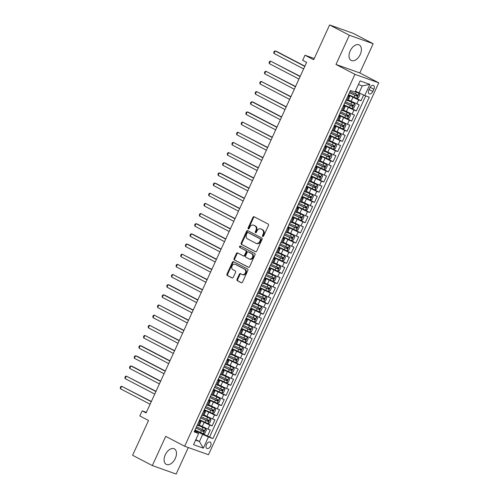 <?xml version="1.0" encoding="UTF-8"?>
<svg xmlns="http://www.w3.org/2000/svg" width="499" height="499" viewBox="0 0 499 499"><rect width="100%" height="100%" fill="white"/><g stroke="black" fill="none" stroke-linecap="round" stroke-linejoin="round"><path stroke-width="0.75" d="M262.73 236.464A0.767 0.611 -70.4 0 0 263.591 236.052L268.443 225.454A1.098 0.873 -70.4 0 0 268.125 224.051L254.172 216.778A1.098 0.873 -70.4 0 0 252.943 217.371L248.09 227.968A0.767 0.611 -70.4 0 0 249.176 228.536L249.806 227.164A3.518 2.788 -70.4 0 1 253.461 225.143A3.518 2.788 -70.4 0 1 253.748 225.261L254.908 225.872A3.518 2.788 -70.4 0 1 255.925 230.357L255.301 231.723A0.767 0.611 -70.4 0 0 256.386 232.291L257.01 230.918A3.518 2.788 -70.4 0 1 260.671 228.898A3.518 2.788 -70.4 0 1 260.952 229.022L262.118 229.627A3.518 2.788 -70.4 0 1 263.135 234.112L262.505 235.484A0.767 0.611 -70.4 0 0 262.73 236.464M175.311 458.388A8.739 5.296 117.5 0 0 174.332 448.851A8.739 5.296 117.5 0 0 165.269 454.814A8.739 5.296 117.5 0 0 166.254 464.344A8.739 5.296 117.5 0 0 175.311 458.388M360.234 54.478A8.739 5.296 117.5 0 0 359.255 44.947A8.739 5.296 117.5 0 0 350.192 50.904A8.739 5.296 117.5 0 0 351.177 60.441A8.739 5.296 117.5 0 0 360.234 54.478M210.597 446.012A3.587 2.171 117.5 0 0 210.191 442.102A3.587 2.171 117.5 0 0 206.474 444.547A3.587 2.171 117.5 0 0 206.879 448.458A3.587 2.171 117.5 0 0 210.597 446.012M237.019 279.303A1.098 0.873 -70.4 0 0 237.337 280.706L241.254 282.746A1.098 0.873 -70.4 0 0 242.483 282.153L247.872 270.383A1.098 0.873 -70.4 0 0 247.554 268.986L233.601 261.707A1.098 0.873 -70.4 0 0 232.372 262.299L226.983 274.07A1.098 0.873 -70.4 0 0 227.301 275.473L232.029 277.937A1.098 0.873 -70.4 0 0 233.258 277.344L235.565 272.311A1.098 0.873 -70.4 0 0 235.247 270.907L232.902 269.685A2.938 2.333 -70.4 0 1 231.985 266.086A2.938 2.333 -70.4 0 1 235.11 264.245A2.938 2.333 -70.4 0 1 235.347 264.345L244.535 269.136A2.938 2.333 -70.4 0 1 245.446 272.735A2.938 2.333 -70.4 0 1 242.327 274.575A2.938 2.333 -70.4 0 1 242.09 274.475L240.555 273.677A1.098 0.873 -70.4 0 0 239.327 274.269L237.019 279.303L237.661 279.534A1.098 0.873 -70.4 0 0 237.986 280.937L241.61 282.827M349.35 35.242L335.977 64.458L359.798 72.935L373.171 43.725L349.35 35.242L329.608 24.95L313.678 59.749L304.989 55.221L302.662 60.304L306.611 62.363L146.113 412.923L142.165 410.864L139.839 415.948L148.527 420.476L132.591 455.275L152.332 465.567L176.153 474.05L188.298 447.528M335.977 64.458L354.932 74.339L184.661 446.237L165.705 436.357L152.332 465.567M255.457 251.727A1.098 0.873 -70.4 0 0 256.686 251.134L262.075 239.364A1.098 0.873 -70.4 0 0 261.757 237.967L247.803 230.688A1.098 0.873 -70.4 0 0 246.575 231.287L241.185 243.05A1.098 0.873 -70.4 0 0 241.504 244.454L255.638 251.789M254.977 254.877L249.587 266.647A1.098 0.873 -70.4 0 1 248.352 267.239L234.399 259.967A1.098 0.873 -70.4 0 1 234.081 258.563L236.389 253.523A1.098 0.873 -70.4 0 1 237.618 252.931L243.281 255.881A1.098 0.873 -70.4 0 0 244.51 255.288L246.038 251.945A1.098 0.873 -70.4 0 0 245.72 250.548L239.832 247.473A0.767 0.611 -70.4 0 1 240.468 246.076L254.658 253.473A1.098 0.873 -70.4 0 1 254.977 254.877M329.608 24.95L353.429 33.433L373.171 43.725M201.995 433.226L207.478 436.082L210.266 429.988L207.915 429.152L209.78 425.086L199.519 420.164M206.648 423.065L212.131 425.921L214.919 419.827L212.568 418.992L214.433 414.925L204.172 410.003M211.302 412.904L216.778 415.761L219.572 409.667L217.221 408.831L219.08 404.764L208.825 399.842M215.955 402.743L221.431 405.6L224.226 399.506L221.874 398.67L223.733 394.603L213.472 389.682M220.602 392.582L226.084 395.439L228.879 389.345L226.527 388.509L228.386 384.442L218.125 379.521M225.255 382.421L230.738 385.278L233.526 379.184L231.18 378.348L233.039 374.281L222.779 369.36M229.908 372.26L235.391 375.117L238.179 369.023L235.827 368.181L237.692 364.12L227.432 359.199M234.561 362.099L240.044 364.956L242.832 358.862L240.481 358.02L242.346 353.959L232.085 349.032M239.214 351.938L244.691 354.795L247.485 348.701L245.134 347.859L246.993 343.799L236.738 338.871M243.868 341.778L249.344 344.634L252.138 338.534L249.787 337.698L251.646 333.638L241.385 328.71M248.514 331.617L253.997 334.473L256.792 328.373L254.44 327.537L256.299 323.477L246.038 318.549M253.168 321.456L258.65 324.313L261.439 318.212L259.093 317.376L260.952 313.316L250.691 308.388M257.821 311.295L263.304 314.152L266.092 308.051L263.74 307.216L265.605 303.155L255.345 298.227M262.474 301.134L267.957 303.991L270.745 297.891L268.393 297.055L270.258 292.994L259.998 288.066M267.127 290.973L272.604 293.83L275.398 287.73L273.047 286.894L274.905 282.827L264.651 277.906M271.78 280.812L277.257 283.669L280.051 277.569L277.7 276.733L279.559 272.666L269.298 267.745M276.427 270.651L281.91 273.508L284.704 267.408L282.353 266.572L284.212 262.505L273.951 257.584M281.08 260.49L286.563 263.347L289.351 257.247L287.006 256.411L288.865 252.344L278.604 247.423M285.734 250.323L291.216 253.186L294.005 247.086L291.653 246.25L293.518 242.183L283.257 237.262M290.387 240.162L295.87 243.019L298.658 236.925L296.306 236.089L298.171 232.023L287.911 227.101M295.04 230.002L300.517 232.858L303.311 226.764L300.959 225.928L302.818 221.862L292.564 216.94M299.693 219.841L305.17 222.697L307.964 216.603L305.613 215.768L307.471 211.701L297.211 206.779M304.34 209.68L309.823 212.537L312.617 206.443L310.266 205.607L312.125 201.54L301.864 196.618M308.993 199.519L314.476 202.376L317.264 196.282L314.919 195.446L316.778 191.379L306.517 186.458M313.646 189.358L319.129 192.215L321.917 186.121L319.566 185.285L321.431 181.218L311.17 176.297M318.3 179.197L323.782 182.054L326.571 175.96L324.219 175.124L326.084 171.057L315.823 166.136M322.953 169.036L328.429 171.893L331.224 165.799L328.872 164.963L330.731 160.896L320.477 155.975M327.606 158.875L333.083 161.732L335.877 155.638L333.525 154.802L335.384 150.735L325.123 145.814M332.253 148.714L337.736 151.571L340.53 145.477L338.179 144.635L340.037 140.575L329.777 135.653M336.906 138.554L342.389 141.41L345.177 135.316L342.832 134.474L344.69 130.414L334.43 125.492M341.559 128.393L347.042 131.249L349.83 125.155L347.479 124.313L349.344 120.253L339.083 115.325M346.212 118.232L351.695 121.089L354.483 114.995L352.132 114.152L353.997 110.092L343.736 105.164M350.866 108.071L356.342 110.928L359.137 104.827L348.258 99.975M207.915 429.152L199.394 425.129M212.568 418.992L204.041 414.968M217.221 408.831L208.694 404.808M221.874 398.67L213.347 394.647M226.527 388.509L218.001 384.486M231.18 378.348L222.654 374.325M235.827 368.181L227.307 364.164M240.481 358.02L231.954 354.003M245.134 347.859L236.607 343.842M249.787 337.698L241.26 333.681M254.44 327.537L245.913 323.52M259.093 317.376L250.567 313.36M263.74 307.216L255.22 303.199M268.393 297.055L259.867 293.038M273.047 286.894L264.52 282.877M277.7 276.733L269.173 272.716M282.353 266.572L273.826 262.555M287.006 256.411L278.479 252.394M291.653 246.25L283.133 242.233M296.306 236.089L287.78 232.066M300.959 225.928L292.433 221.905M305.613 215.768L297.086 211.744M310.266 205.607L301.739 201.584M314.919 195.446L306.392 191.423M319.566 185.285L311.045 181.262M324.219 175.124L315.692 171.101M328.872 164.963L320.346 160.94M333.525 154.802L324.999 150.779M338.179 144.635L329.652 140.618M342.832 134.474L334.305 130.457M347.479 124.313L338.958 120.296M352.132 114.152L343.605 110.136M369.878 87.812L368.855 90.051A3.474 2.108 117.5 0 0 369.241 93.837A3.474 2.108 117.5 0 0 372.84 91.467L373.87 89.234A3.474 2.108 117.5 0 0 373.477 85.441A3.474 2.108 117.5 0 0 369.878 87.812M354.932 74.339L378.753 82.822L208.482 454.72L184.661 446.237M207.478 436.082L212.948 438.584L369.26 97.168L364.757 95.558L355.407 91.117M212.948 438.584L208.445 436.974L203.324 448.152L193.537 444.671L198.658 433.494L194.148 431.885L350.46 90.475L354.97 92.078L360.085 80.9L369.871 84.387L364.757 95.558M199.238 420.782L200.91 421.817L199.02 421.256M203.885 410.621L205.557 411.656L203.673 411.095M208.538 400.46L210.21 401.495L208.32 400.934M213.192 390.299L214.863 391.335L212.973 390.773M217.845 380.138L219.516 381.174L217.626 380.612M222.498 369.977L224.17 371.013L222.28 370.451M227.151 359.816L228.823 360.852L226.933 360.29M231.798 349.656L233.47 350.691L231.586 350.13M236.451 339.495L238.123 340.53L236.233 339.962M241.104 329.334L242.776 330.369L240.886 329.802M245.758 319.167L247.429 320.208L245.539 319.641M250.411 309.006L252.082 310.047L250.192 309.48M255.064 298.845L256.736 299.887L254.846 299.319M259.711 288.684L261.382 289.726L259.499 289.158M264.364 278.523L266.036 279.565L264.146 278.997M269.017 268.362L270.689 269.404L268.799 268.836M273.67 258.201L275.342 259.243L273.452 258.675M278.323 248.04L279.995 249.082L278.105 248.514M282.977 237.88L284.648 238.921L282.758 238.354M287.624 227.719L289.295 228.76L287.412 228.193M292.277 217.558L293.948 218.599L292.058 218.032M296.93 207.397L298.602 208.439L296.712 207.871M301.583 197.236L303.255 198.271L301.365 197.71M306.236 187.075L307.908 188.111L306.018 187.549M310.889 176.914L312.561 177.95L310.671 177.388M315.536 166.753L317.208 167.789L315.324 167.227M320.19 156.592L321.861 157.628L319.971 157.066M324.843 146.432L326.514 147.467L324.624 146.906M329.496 136.271L331.168 137.306L329.278 136.745M334.149 126.11L335.821 127.145L333.931 126.584M338.802 115.949L340.474 116.984L338.584 116.423M343.449 105.788L345.121 106.823L343.237 106.256M355.519 97.91L360.995 100.767L358.644 99.931L348.389 95.003M348.102 95.627L349.774 96.663L347.884 96.095M349.774 96.663L347.915 100.729L346.025 100.162M197.155 425.316L199.045 425.884L200.91 421.817M201.808 415.156L203.698 415.723L205.557 411.656M206.461 404.995L208.351 405.562L210.21 401.495M211.114 394.834L213.004 395.401L214.863 391.335M215.768 384.673L217.658 385.24L219.516 381.174M220.421 374.512L222.304 375.08L224.17 371.013M225.068 364.351L226.958 364.919L228.823 360.852M229.721 354.19L231.611 354.758L233.47 350.691M234.374 344.029L236.264 344.597L238.123 340.53M239.027 333.868L240.917 334.436L242.776 330.369M243.68 323.708L245.57 324.275L247.429 320.208M248.334 313.547L250.217 314.114L252.082 310.047M252.981 303.386L254.87 303.953L256.736 299.887M257.634 293.225L259.524 293.786L261.382 289.726M262.287 283.064L264.177 283.625L266.036 279.565M266.94 272.903L268.83 273.464L270.689 269.404M271.593 262.742L273.483 263.304L275.342 259.243M276.246 252.581L278.13 253.143L279.995 249.082M280.893 242.42L282.783 242.982L284.648 238.921M285.547 232.26L287.436 232.821L289.295 228.76M290.2 222.099L292.09 222.66L293.948 218.599M294.853 211.938L296.743 212.499L298.602 208.439M299.506 201.771L301.396 202.338L303.255 198.271M304.159 191.61L306.043 192.177L307.908 188.111M308.806 181.449L310.696 182.016L312.561 177.95M313.459 171.288L315.349 171.856L317.208 167.789M318.113 161.127L320.002 161.695L321.861 157.628M322.766 150.966L324.656 151.534L326.514 147.467M327.419 140.805L329.309 141.373L331.168 137.306M332.072 130.644L333.956 131.212L335.821 127.145M336.719 120.484L338.609 121.051L340.474 116.984M341.372 110.323L343.262 110.89L345.121 106.823M356.342 110.928L353.997 110.092M351.695 121.089L349.344 120.253M347.042 131.249L344.69 130.414M342.389 141.41L340.037 140.575M337.736 151.571L335.384 150.735M333.083 161.732L330.731 160.896M328.429 171.893L326.084 171.057M323.782 182.054L321.431 181.218M319.129 192.215L316.778 191.379M314.476 202.376L312.125 201.54M309.823 212.537L307.471 211.701M305.17 222.697L302.818 221.862M300.517 232.858L298.171 232.023M295.87 243.019L293.518 242.183M291.216 253.186L288.865 252.344M286.563 263.347L284.212 262.505M281.91 273.508L279.559 272.666M277.257 283.669L274.905 282.827M272.604 293.83L270.258 292.994M267.957 303.991L265.605 303.155M263.304 314.152L260.952 313.316M258.65 324.313L256.299 323.477M253.997 334.473L251.646 333.638M249.344 344.634L246.993 343.799M244.691 354.795L242.346 353.959M240.044 364.956L237.692 364.12M235.391 375.117L233.039 374.281M230.738 385.278L228.386 384.442M226.084 395.439L223.733 394.603M221.431 405.6L219.08 404.764M216.778 415.761L214.433 414.925M212.131 425.921L209.78 425.086M209.63 436.85L365.73 95.908M360.995 100.767L363.615 95.053M195.839 439.644L199.45 441.528L202.706 434.411L194.866 430.325M359.018 92.995L362.28 85.884L358.432 84.518M359.798 72.935L378.753 82.822M146.369 412.361L142.165 410.864M314.239 58.52L304.989 55.221M195.608 440.155L199.45 441.528L203.324 448.152M194.585 430.943L198.658 433.494M202.706 434.411L208.445 436.974M362.28 85.884L369.871 84.387M263.16 236.482A0.767 0.611 -70.4 0 1 263.154 235.715L263.778 234.343A3.518 2.788 -70.4 0 0 262.761 229.858L262.118 229.627M260.671 228.898L261.314 229.128A3.518 2.788 -70.4 0 1 261.595 229.253L262.761 229.858M253.461 225.143L254.11 225.367A3.518 2.788 -70.4 0 1 254.39 225.492L255.55 226.097A3.518 2.788 -70.4 0 1 256.573 230.582L255.943 231.954A0.767 0.611 -70.4 0 0 255.95 232.721M254.465 216.928A1.098 0.873 -70.4 0 0 253.586 217.601L248.733 228.199A0.767 0.611 -70.4 0 0 248.739 228.966M248.09 230.844A1.098 0.873 -70.4 0 0 247.217 231.511L241.828 243.281A1.098 0.873 -70.4 0 0 242.146 244.685L255.806 251.808M260.484 239.894A0.767 0.611 -70.4 0 0 260.266 238.915L248.015 232.534A0.767 0.611 -70.4 0 0 247.155 232.946L246.494 234.393A3.518 2.788 -70.4 0 0 247.51 238.878L255.881 243.244A3.518 2.788 -70.4 0 0 256.162 243.362A3.518 2.788 -70.4 0 0 259.823 241.341L260.484 239.894L261.133 240.125A0.767 0.611 -70.4 0 0 260.908 239.146L260.266 238.915M248.533 232.715A0.767 0.611 -70.4 0 1 248.658 232.759L260.908 239.146M256.162 243.362L256.81 243.593A3.518 2.788 -70.4 0 0 260.472 241.572L259.823 241.341M261.133 240.125L260.472 241.572M248.708 267.314L234.399 259.967M237.911 253.08A1.098 0.873 -70.4 0 0 237.031 253.754L234.723 258.794A1.098 0.873 -70.4 0 0 235.048 260.191M243.462 255.943L243.924 256.112A1.098 0.873 -70.4 0 0 245.152 255.519L246.687 252.176A1.098 0.873 -70.4 0 0 246.369 250.772L239.832 247.473M240.811 246.257A0.767 0.611 -70.4 0 0 240.474 247.704M249.151 258.944A2.938 2.333 -70.4 0 0 249.388 259.043A2.938 2.333 -70.4 0 0 252.513 257.21A2.938 2.333 -70.4 0 0 251.596 253.604L248.359 251.92A1.098 0.873 -70.4 0 0 247.124 252.513L245.595 255.856A1.098 0.873 -70.4 0 0 245.913 257.253L249.151 258.944M249.793 259.174A2.938 2.333 -70.4 0 0 250.03 259.274A2.938 2.333 -70.4 0 0 253.155 257.434A2.938 2.333 -70.4 0 0 252.238 253.835L251.596 253.604M248.82 252.082A1.098 0.873 -70.4 0 1 249.001 252.151L252.238 253.835M240.849 273.826A1.098 0.873 -70.4 0 0 239.969 274.5L237.661 279.534M242.732 274.7A2.938 2.333 -70.4 0 0 242.969 274.806A2.938 2.333 -70.4 0 0 246.094 272.965A2.938 2.333 -70.4 0 0 245.177 269.366L244.535 269.136M235.11 264.245L235.753 264.476A2.938 2.333 -70.4 0 1 235.99 264.576L245.177 269.366M233.894 261.863A1.098 0.873 -70.4 0 0 233.014 262.53L227.625 274.3A1.098 0.873 -70.4 0 0 227.943 275.704L232.384 278.018M348.551 94.648L356.723 98.39L358.475 97.835L359.866 94.785L359.049 93.313L355.188 91.604M359.049 93.313L355.226 91.51M304.87 66.161L276.739 51.491L275.13 50.917L273.963 53.455L303.61 68.912M349.437 92.714L357.022 96.238L357.583 95.016L349.992 91.498M356.448 94.423C357.022 95.147 356.835 95.552 355.887 95.646L349.475 92.627M304.777 66.373L275.13 50.917L274.238 51.316L273.77 52.333L273.963 53.455M343.898 104.809L352.069 108.551L353.822 107.996L355.219 104.946L354.396 103.474L347.99 100.561M354.396 103.474L348.034 100.474M300.223 76.322L270.477 61.078L269.31 63.616L298.957 79.073M344.784 102.875L352.369 106.399L352.93 105.177L345.339 101.659M351.795 104.59C352.369 105.308 352.182 105.713 351.234 105.807L344.828 102.788M300.124 76.534L270.477 61.078L269.585 61.477L269.117 62.494L269.31 63.616M339.245 114.97L347.416 118.712L349.169 118.157L350.566 115.107L349.743 113.635L343.337 110.722M349.743 113.635L343.381 110.635M295.57 86.483L265.824 71.238L264.663 73.783L294.31 89.234M340.131 113.036L347.722 116.56L348.277 115.344L340.692 111.82M347.142 114.751C347.716 115.469 347.535 115.88 346.58 115.968L340.175 112.949M295.47 86.695L265.824 71.238L264.932 71.638L264.464 72.654L264.663 73.783M334.598 125.13L342.763 128.873L344.516 128.318L345.913 125.268L345.09 123.796L338.684 120.883M345.09 123.796L338.727 120.795M290.917 96.644L261.17 81.399L260.01 83.944L289.657 99.395M335.478 123.197L343.069 126.721L343.624 125.505L336.039 121.981M342.489 124.912C343.069 125.629 342.882 126.041 341.934 126.128L335.521 123.11M290.817 96.856L261.17 81.399L260.278 81.799L259.817 82.815L260.01 83.944M329.945 135.291L338.11 139.034L339.863 138.479L341.26 135.429L340.437 133.957L334.037 131.044M340.437 133.957L334.074 130.956M286.264 106.805L256.517 91.56L255.357 94.105L285.004 109.555M330.825 133.358L338.416 136.882L338.971 135.666L331.386 132.141M337.835 135.073C338.416 135.79 338.228 136.202 337.28 136.289L330.868 133.27M286.164 107.017L256.517 91.56L255.625 91.959L255.164 92.976L255.357 94.105M325.292 145.452L333.457 149.195L335.216 148.64L336.607 145.589L335.783 144.117L329.384 141.205M335.783 144.117L329.421 141.117M281.611 116.966L253.48 102.295L251.87 101.721L250.704 104.266L280.351 119.716M326.178 143.519L333.762 147.043L334.324 145.827L326.733 142.302M333.182 145.234C333.762 145.958 333.575 146.363 332.627 146.45L326.215 143.431M281.517 117.178L251.87 101.721L250.972 102.12L250.51 103.137L250.704 104.266M320.639 155.613L328.81 159.356L330.563 158.801L331.954 155.75L331.136 154.278L324.73 151.365M331.136 154.278L324.774 151.278M276.957 127.126L248.826 112.456L247.217 111.882L246.051 114.427L275.697 129.883M321.524 153.68L329.109 157.204L329.671 155.987L322.08 152.463M328.535 155.395C329.109 156.118 328.922 156.524 327.974 156.611L321.562 153.592M276.864 127.339L247.217 111.882L246.325 112.281L245.857 113.298L246.051 114.427M315.986 165.774L324.157 169.517L325.909 168.961L327.307 165.911L326.483 164.439L320.077 161.526M326.483 164.439L320.121 161.439M272.311 137.287L242.564 122.043L241.397 124.588L271.044 140.044M316.871 163.84L324.456 167.365L325.017 166.148L317.426 162.624M323.882 165.556C324.456 166.279 324.269 166.685 323.321 166.772L316.915 163.753M272.211 137.499L242.564 122.043L241.672 122.442L241.204 123.459L241.397 124.588M311.332 175.935L319.503 179.677L321.256 179.122L322.653 176.072L321.83 174.6L315.424 171.687M321.83 174.6L315.468 171.6M267.657 147.448L237.911 132.21L236.751 134.749L266.397 150.205M312.218 174.001L319.809 177.525L320.364 176.309L312.779 172.785M319.229 175.717C319.803 176.44 319.622 176.846 318.668 176.933L312.262 173.914M267.558 147.66L237.911 132.21L237.019 132.603L236.551 133.62L236.751 134.749M306.685 186.096L314.85 189.845L316.603 189.283L318 186.233L317.177 184.761L310.771 181.848M317.177 184.761L310.815 181.761M263.004 157.609L233.258 142.371L232.097 144.91L261.744 160.366M307.565 184.162L315.156 187.686L315.711 186.47L308.126 182.946M314.576 185.877C315.156 186.601 314.969 187.006 314.021 187.094L307.609 184.075M262.904 157.821L233.258 142.371L232.366 142.77L231.904 143.781L232.097 144.91M302.032 196.257L310.197 200.005L311.95 199.444L313.347 196.394L312.524 194.922L306.124 192.009M312.524 194.922L306.161 191.922M258.351 167.77L228.604 152.532L227.444 155.07L257.091 170.527M302.912 194.323L310.503 197.847L311.058 196.631L303.473 193.107M309.923 196.038C310.503 196.762 310.316 197.167 309.368 197.255L302.955 194.236M258.251 167.982L228.604 152.532L227.712 152.931L227.251 153.942L227.444 155.07M297.379 206.418L305.544 210.166L307.297 209.605L308.694 206.561L307.871 205.083L301.471 202.17M307.871 205.083L301.508 202.083M253.698 177.931L225.567 163.267L223.957 162.693L222.791 165.231L252.438 180.688M298.265 204.484L305.85 208.008L306.411 206.792L298.82 203.268M305.269 206.199C305.85 206.923 305.662 207.328 304.714 207.416L298.302 204.397M253.604 178.143L223.957 162.693L223.059 163.092L222.598 164.109L222.791 165.231M292.726 216.578L300.897 220.327L302.65 219.766L304.041 216.722L303.224 215.244L296.818 212.331M303.224 215.244L296.861 212.243M249.045 188.092L220.914 173.427L219.304 172.854L218.138 175.392L247.785 190.849M293.612 214.651L301.196 218.169L301.758 216.953L294.167 213.429M300.623 216.36C301.196 217.084 301.009 217.489 300.061 217.576L293.649 214.558M248.951 188.31L219.304 172.854L218.412 173.253L217.944 174.27L218.138 175.392M288.073 226.739L296.244 230.488L297.997 229.927L299.394 226.883L298.57 225.405L292.164 222.492M298.57 225.405L292.208 222.404M244.398 198.253L216.26 183.588L214.651 183.014L213.485 185.553L243.132 201.01M288.958 224.812L296.543 228.33L297.105 227.114L289.514 223.589M295.969 226.521C296.543 227.245 296.356 227.65 295.408 227.744L289.002 224.718M244.298 198.471L214.651 183.014L213.759 183.414L213.291 184.43L213.485 185.553M283.42 236.9L291.591 240.649L293.343 240.088L294.741 237.044L293.917 235.565L287.511 232.659M293.917 235.565L287.555 232.565M239.745 208.414L209.998 193.175L208.838 195.714L238.485 211.171M284.305 234.973L291.896 238.497L292.451 237.274L284.867 233.75M291.316 236.682C291.89 237.405 291.709 237.811 290.755 237.904L284.349 234.879M239.645 208.632L209.998 193.175L209.106 193.575L208.638 194.591L208.838 195.714M278.773 247.061L286.937 250.81L288.69 250.249L290.087 247.205L289.264 245.726L282.858 242.82M289.264 245.726L282.902 242.726M235.091 218.574L205.345 203.336L204.185 205.875L233.831 221.331M279.652 245.134L287.243 248.658L287.798 247.435L280.213 243.911M286.663 246.843C287.243 247.566 287.056 247.972 286.108 248.065L279.696 245.04M234.992 218.793L205.345 203.336L204.453 203.735L203.991 204.752L204.185 205.875M274.119 257.222L282.284 260.971L284.037 260.409L285.434 257.365L284.611 255.887L278.211 252.981M284.611 255.887L278.249 252.887M230.438 228.735L200.692 213.497L199.531 216.036L229.178 231.492M274.999 255.295L282.59 258.819L283.145 257.596L275.56 254.072M282.01 257.004C282.59 257.727 282.403 258.133 281.455 258.226L275.043 255.201M230.338 228.954L200.692 213.497L199.8 213.896L199.338 214.913L199.531 216.036M269.466 267.383L277.631 271.132L279.384 270.577L280.781 267.526L279.958 266.048L273.558 263.141M279.958 266.048L273.595 263.048M225.785 238.896L197.654 224.232L196.045 223.658L194.878 226.197L224.525 241.653M270.352 265.456L277.937 268.98L278.498 267.757L270.907 264.233M277.357 267.165C277.937 267.888 277.75 268.294 276.802 268.387L270.389 265.362M225.691 239.115L196.045 223.658L195.146 224.057L194.685 225.074L194.878 226.197M264.813 277.544L272.984 281.293L274.737 280.737L276.128 277.687L275.311 276.209L268.905 273.302M275.311 276.209L268.949 273.209M221.132 249.057L193.001 234.393L191.391 233.819L190.225 236.358L219.872 251.814M265.699 275.616L273.284 279.141L273.845 277.918L266.254 274.394M272.71 277.325C273.284 278.049 273.096 278.454 272.148 278.548L265.736 275.523M221.038 249.275L191.391 233.819L190.499 234.218L190.032 235.235L190.225 236.358M260.16 287.705L268.331 291.453L270.084 290.898L271.481 287.848L270.658 286.37L264.252 283.463M270.658 286.37L264.295 283.37M216.485 259.218L188.348 244.554L186.738 243.98L185.572 246.518L215.219 261.975M261.046 285.777L268.63 289.301L269.192 288.079L261.601 284.555M268.057 287.486C268.63 288.21 268.443 288.615 267.495 288.709L261.089 285.684M216.385 259.436L186.738 243.98L185.846 244.379L185.379 245.396L185.572 246.518M255.507 297.866L263.678 301.614L265.431 301.059L266.828 298.009L266.004 296.531L259.599 293.624M266.004 296.531L259.642 293.531M211.832 269.379L182.085 254.141L180.925 256.679L210.572 272.136M256.392 295.938L263.983 299.462L264.539 298.24L256.954 294.716M263.403 297.647C263.977 298.371 263.796 298.776 262.842 298.87L256.436 295.845M211.732 269.597L182.085 254.141L181.193 254.54L180.725 255.557L180.925 256.679M250.86 308.026L259.025 311.775L260.777 311.22L262.175 308.17L261.351 306.698L254.945 303.785M261.351 306.698L254.989 303.691M207.179 279.546L177.432 264.302L176.272 266.84L205.919 282.297M251.739 306.099L259.33 309.623L259.885 308.401L252.301 304.877M258.75 307.808C259.33 308.532 259.143 308.937 258.195 309.031L251.783 306.006M207.079 279.758L177.432 264.302L176.54 264.701L176.072 265.718L176.272 266.84M246.207 318.187L254.371 321.936L256.124 321.381L257.521 318.331L256.698 316.859L250.298 313.946M256.698 316.859L250.336 313.852M202.525 289.707L172.779 274.462L171.619 277.001L201.265 292.458M247.086 316.26L254.677 319.784L255.232 318.562L247.647 315.037M254.097 317.969C254.677 318.693 254.49 319.098 253.542 319.192L247.13 316.166M202.426 289.919L172.779 274.462L171.887 274.862L171.425 275.878L171.619 277.001M241.553 328.354L249.718 332.097L251.471 331.542L252.868 328.492L252.045 327.02L245.645 324.107M252.045 327.02L245.683 324.013M197.872 299.868L169.741 285.197L168.132 284.623L166.965 287.162L196.612 302.619M242.439 326.421L250.024 329.945L250.585 328.722L242.994 325.205M249.444 328.13C250.024 328.853 249.837 329.259 248.889 329.352L242.477 326.334M197.779 300.08L168.132 284.623L167.234 285.023L166.772 286.039L166.965 287.162M236.9 338.515L245.071 342.258L246.824 341.703L248.215 338.653L247.392 337.181L240.992 334.268M247.392 337.181L241.036 334.18M193.219 310.029L165.088 295.358L163.479 294.784L162.312 297.323L191.959 312.779M237.786 336.582L245.371 340.106L245.932 338.883L238.341 335.365M244.797 338.297C245.371 339.014 245.184 339.42 244.236 339.513L237.823 336.494M193.125 310.241L163.479 294.784L162.587 295.183L162.119 296.2L162.312 297.323M232.247 348.676L240.418 352.419L242.171 351.864L243.568 348.813L242.745 347.341L236.339 344.429M242.745 347.341L236.383 344.341M188.572 320.19L158.825 304.945L157.659 307.49L187.306 322.94M233.133 346.743L240.718 350.267L241.279 349.051L233.688 345.526M240.144 348.458C240.718 349.175 240.53 349.587 239.582 349.674L233.176 346.655M188.472 320.402L158.825 304.945L157.934 305.344L157.466 306.361L157.659 307.49M227.594 358.837L235.765 362.58L237.518 362.024L238.915 358.974L238.092 357.502L231.686 354.589M238.092 357.502L231.729 354.502M183.919 330.35L154.172 315.106L153.012 317.651L182.659 333.101M228.48 356.904L236.071 360.428L236.626 359.211L229.041 355.687M235.491 358.619C236.064 359.336 235.884 359.748 234.929 359.835L228.523 356.816M183.819 330.563L154.172 315.106L153.28 315.505L152.813 316.522L153.012 317.651M222.947 368.998L231.112 372.741L232.865 372.185L234.262 369.135L233.438 367.663L227.033 364.75M233.438 367.663L227.076 364.663M179.266 340.511L149.519 325.267L148.359 327.812L178.006 343.262M223.826 367.064L231.417 370.589L231.973 369.372L224.388 365.848M230.837 368.78C231.417 369.497 231.23 369.909 230.282 369.996L223.87 366.977M179.166 340.723L149.519 325.267L148.627 325.666L148.159 326.683L148.359 327.812M218.294 379.159L226.459 382.901L228.211 382.346L229.609 379.296L228.785 377.824L222.386 374.911M228.785 377.824L222.423 374.824M174.613 350.672L144.866 335.428L143.706 337.973L173.353 353.423M219.173 377.225L226.764 380.749L227.319 379.533L219.735 376.009M226.184 378.941C226.764 379.664 226.577 380.07 225.629 380.157L219.217 377.138M174.513 350.884L144.866 335.428L143.974 335.827L143.512 336.844L143.706 337.973M213.641 389.32L221.806 393.062L223.558 392.507L224.955 389.457L224.132 387.985L217.732 385.072M224.132 387.985L217.77 384.985M169.959 360.833L141.828 346.163L140.219 345.589L139.053 348.134L168.699 363.59M214.526 387.386L222.111 390.91L222.673 389.694L215.081 386.17M221.531 389.101C222.111 389.825 221.924 390.23 220.976 390.318L214.564 387.299M169.866 361.045L140.219 345.589L139.321 345.988L138.859 347.005L139.053 348.134M208.987 399.481L217.159 403.223L218.911 402.668L220.302 399.618L219.479 398.146L213.079 395.233M219.479 398.146L213.123 395.146M165.306 370.994L137.175 356.323L135.566 355.75L134.399 358.294L164.046 373.751M209.873 397.547L217.458 401.071L218.019 399.855L210.428 396.331M216.884 399.262C217.458 399.986 217.271 400.391 216.323 400.479L209.911 397.46M165.213 371.206L135.566 355.75L134.674 356.149L134.206 357.165L134.399 358.294M204.334 409.642L212.505 413.384L214.258 412.829L215.655 409.779L214.832 408.307L208.426 405.394M214.832 408.307L208.47 405.307M160.659 381.155L132.522 366.484L130.913 365.917L129.746 368.455L159.393 383.912M205.22 407.708L212.805 411.232L213.366 410.016L205.775 406.492M212.231 409.423C212.805 410.147 212.618 410.552 211.67 410.64L205.264 407.621M160.559 381.367L130.913 365.917L130.021 366.31L129.553 367.326L129.746 368.455M199.681 419.802L207.852 423.551L209.605 422.99L211.002 419.94L210.179 418.468L203.773 415.555M210.179 418.468L203.817 415.467M156.006 391.316L126.259 376.078L125.099 378.616L154.746 394.073M200.567 417.869L208.158 421.393L208.713 420.177L201.128 416.653M207.578 419.584C208.152 420.308 207.971 420.713 207.016 420.8L200.61 417.782M155.906 391.528L126.259 376.078L125.368 376.477L124.9 377.487L125.099 378.616M195.034 429.963L203.199 433.712L204.952 433.151L206.349 430.107L205.526 428.629L199.12 425.716M205.526 428.629L199.163 425.628M151.353 401.477L121.606 386.238L120.446 388.777L150.093 404.234M195.914 428.03L203.505 431.554L204.06 430.338L196.475 426.813M202.925 429.745C203.505 430.469 203.318 430.874 202.369 430.961L195.957 427.942M151.253 401.689L121.606 386.238L120.714 386.638L120.247 387.648L120.446 388.777M202.182 426.589L204.041 422.522M206.836 416.428L208.694 412.361M211.489 406.267L213.347 402.2M216.142 396.106L218.001 392.039M220.789 385.945L222.654 381.878M225.442 375.778L227.307 371.718M230.095 365.617L231.96 361.557M234.748 355.456L236.607 351.396M239.401 345.296L241.26 341.235M244.055 335.135L245.913 331.074M248.708 324.974L250.567 320.913M253.355 314.813L255.22 310.752M258.008 304.652L259.873 300.591M262.661 294.491L264.52 290.43M267.314 284.33L269.173 280.263M271.967 274.169L273.826 270.102M276.621 264.008L278.479 259.942M281.268 253.848L283.133 249.781M285.921 243.687L287.786 239.62M290.574 233.526L292.433 229.459M295.227 223.365L297.086 219.298M299.88 213.204L301.739 209.137M304.533 203.043L306.392 198.976M309.18 192.882L311.045 188.815M313.834 182.721L315.699 178.654M318.487 172.56L320.346 168.494M323.14 162.4L324.999 158.333M327.793 152.239L329.652 148.172M332.446 142.072L334.305 138.011M337.093 131.911L338.958 127.85M341.746 121.75L343.611 117.689M346.4 111.589L348.258 107.528M351.053 101.428L352.912 97.367M346.998 100.511L348.863 96.444M198.134 425.666L199.993 421.599M202.781 415.505L204.646 411.438M207.434 405.344L209.299 401.277M212.087 395.183L213.946 391.116M216.741 385.022L218.599 380.955M221.394 374.861L223.253 370.794M226.047 364.7L227.906 360.634M230.694 354.539L232.559 350.473M235.347 344.379L237.212 340.312M240 334.218L241.859 330.151M244.653 324.057L246.512 319.99M249.307 313.896L251.165 309.829M253.96 303.735L255.819 299.668M258.607 293.568L260.472 289.507M263.26 283.407L265.125 279.346M267.913 273.246L269.772 269.186M272.566 263.085L274.425 259.025M277.219 252.924L279.078 248.864M281.873 242.763L283.731 238.703M286.52 232.603L288.385 228.542M291.173 222.442L293.038 218.381M295.826 212.281L297.685 208.22M300.479 202.12L302.338 198.053M305.132 191.959L306.991 187.892M309.785 181.798L311.644 177.731M314.432 171.637L316.297 167.57M319.086 161.476L320.951 157.41M323.739 151.316L325.598 147.249M328.392 141.155L330.251 137.088M333.045 130.994L334.904 126.927M337.698 120.833L339.557 116.766M342.345 110.672L344.21 106.605M356.785 103.992L358.644 99.931M370.146 87.294L373.87 89.234M369.098 89.514L372.84 91.467M263.778 234.343L263.135 234.112M261.595 229.253L260.952 229.022M255.943 231.954L255.301 231.723M256.573 230.582L255.925 230.357M255.55 226.097L254.908 225.872M254.39 225.492L253.748 225.261M248.733 228.199L248.09 227.968M253.586 217.601L252.943 217.371M263.154 235.715L262.505 235.484M242.146 244.685L241.504 244.454M241.828 243.281L241.185 243.05M247.217 231.511L246.575 231.287M248.658 232.759L248.015 232.534M234.723 258.794L234.081 258.563M237.031 253.754L236.389 253.523M245.152 255.519L244.51 255.288M246.687 252.176L246.038 251.945M246.369 250.772L245.72 250.548M249.001 252.151L248.359 251.92M239.969 274.5L239.327 274.269M235.99 264.576L235.347 264.345M227.943 275.704L227.301 275.473M227.625 274.3L226.983 274.07M233.014 262.53L232.372 262.299M237.986 280.937L237.337 280.706M356.766 98.378L359.068 93.35M355.519 94.111L356.405 92.178M354.078 97.261L354.957 95.328M355.887 95.646L357.022 96.238M352.113 108.539L354.415 103.511M350.866 104.272L351.751 102.339M349.425 107.422L350.31 105.489M351.234 105.807L352.369 106.399M347.46 118.7L349.762 113.672M346.212 114.433L347.098 112.5M344.772 117.583L345.657 115.649M346.58 115.968L347.722 116.56M342.807 128.861L345.108 123.833M341.559 124.594L342.445 122.66M340.118 127.744L341.004 125.81M341.934 126.128L343.069 126.721M338.154 139.021L340.461 133.994M336.906 134.755L337.792 132.821M335.465 137.905L336.351 135.971M337.28 136.289L338.416 136.882M333.507 149.182L335.808 144.155M332.259 144.916L333.139 142.982M330.812 148.066L331.698 146.132M332.627 146.45L333.762 147.043M328.853 159.343L331.155 154.316M327.606 155.077L328.492 153.143M326.165 158.227L327.045 156.293M327.974 156.611L329.109 157.204M324.2 169.504L326.502 164.477M322.953 165.238L323.839 163.304M321.512 168.388L322.391 166.454M323.321 166.772L324.456 167.365M319.547 179.665L321.849 174.638M318.3 175.399L319.185 173.465M316.859 178.548L317.744 176.615M318.668 176.933L319.809 177.525M314.894 189.826L317.196 184.798M313.646 185.559L314.532 183.632M312.206 188.709L313.091 186.782M314.021 187.094L315.156 187.686M310.241 199.987L312.549 194.959M308.993 195.72L309.879 193.793M307.552 198.87L308.438 196.943M309.368 197.255L310.503 197.847M305.594 210.148L307.895 205.12M304.346 205.881L305.226 203.954M302.899 209.031L303.785 207.104M304.714 207.416L305.85 208.008M300.941 220.309L303.242 215.281M299.693 216.042L300.579 214.115M298.252 219.192L299.132 217.265M300.061 217.576L301.196 218.169M296.287 230.476L298.589 225.442M295.04 226.203L295.926 224.276M293.599 229.353L294.479 227.425M295.408 227.744L296.543 228.33M291.634 240.637L293.936 235.603M290.387 236.364L291.273 234.436M288.946 239.514L289.832 237.586M290.755 237.904L291.896 238.497M286.981 250.797L289.283 245.764M285.734 246.525L286.619 244.597M284.293 249.675L285.178 247.747M286.108 248.065L287.243 248.658M282.328 260.958L284.636 255.925M281.08 256.686L281.966 254.758M279.64 259.836L280.525 257.908M281.455 258.226L282.59 258.819M277.681 271.119L279.983 266.086M276.434 266.846L277.313 264.919M274.986 269.996L275.872 268.069M276.802 268.387L277.937 268.98M273.028 281.28L275.329 276.246M271.78 277.007L272.666 275.08M270.339 280.157L271.219 278.23M272.148 278.548L273.284 279.141M268.375 291.441L270.676 286.407M267.127 287.168L268.013 285.241M265.686 290.318L266.566 288.391M267.495 288.709L268.63 289.301M263.721 301.602L266.023 296.568M262.474 297.335L263.36 295.402M261.033 300.485L261.919 298.552M262.842 298.87L263.983 299.462M259.068 311.763L261.37 306.729M257.821 307.496L258.707 305.563M256.38 310.646L257.266 308.713M258.195 309.031L259.33 309.623M254.415 321.924L256.723 316.896M253.168 317.657L254.053 315.724M251.727 320.807L252.613 318.873M253.542 319.192L254.677 319.784M249.762 332.084L252.07 327.057M248.521 327.818L249.4 325.884M247.074 330.968L247.959 329.034M248.889 329.352L250.024 329.945M245.115 342.245L247.417 337.218M243.868 337.979L244.753 336.045M242.427 341.129L243.306 339.195M244.236 339.513L245.371 340.106M240.462 352.406L242.763 347.379M239.214 348.14L240.1 346.206M237.774 351.29L238.653 349.356M239.582 349.674L240.718 350.267M235.809 362.567L238.11 357.54M234.561 358.301L235.447 356.367M233.12 361.451L234.006 359.517M234.929 359.835L236.071 360.428M231.156 372.728L233.457 367.701M229.908 368.462L230.794 366.528M228.467 371.612L229.353 369.678M230.282 369.996L231.417 370.589M226.502 382.889L228.81 377.862M225.255 378.622L226.141 376.689M223.814 381.772L224.7 379.839M225.629 380.157L226.764 380.749M221.849 393.05L224.157 388.022M220.608 388.783L221.487 386.85M219.161 391.933L220.047 390M220.976 390.318L222.111 390.91M217.202 403.211L219.504 398.183M215.955 398.944L216.84 397.011M214.514 402.094L215.393 400.161M216.323 400.479L217.458 401.071M212.549 413.372L214.851 408.344M211.302 409.105L212.187 407.172M209.861 412.255L210.74 410.321M211.67 410.64L212.805 411.232M207.896 423.532L210.198 418.505M206.648 419.266L207.534 417.339M205.208 422.416L206.093 420.489M207.016 420.8L208.158 421.393M203.243 433.693L205.544 428.666M201.995 429.427L202.881 427.5M200.554 432.577L201.44 430.649M202.369 430.961L203.505 431.554M248.602 232.734L247.953 232.503M244.011 256.149L243.369 255.918M250.03 259.274L249.388 259.043M248.914 252.114L248.271 251.883M242.969 274.806L242.327 274.575"/></g></svg>
